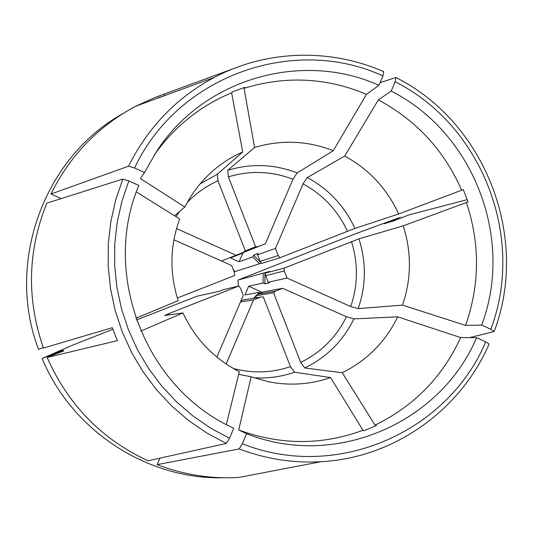 <?xml version="1.0" encoding="UTF-8"?>
<svg xmlns="http://www.w3.org/2000/svg" width="533" height="533" viewBox="0 0 533 533"><rect width="100%" height="100%" fill="white"/><g stroke="black" fill="none" stroke-linecap="round" stroke-linejoin="round"><path stroke-width="0.8" d="M238.664 374.313L251.143 376.791L238.737 429.991L246.626 433.715L242.395 443.742L239.17 448.919L157.182 464.623L159.967 458.14M226.159 363.999L253.508 299.906L260.51 297.121L263.262 296.861L290.465 366.644L294.522 372.227L330.567 377.551L362.946 430.278L364.246 430.664L376.385 425.507L375.045 425.147C414.021 406.113 442.563 376.911 460.659 337.556L476.575 337.689L485.736 341.82L489.087 344.098C460.505 410.163 394.167 457.9 320.979 461.711L238.737 477.461C210.828 479.054 183.645 474.77 157.182 464.623M240.49 301.938L253.508 299.906M216.878 357.117L243.295 295.375L240.516 288.246L238.817 286.008L169.008 313.557L169.601 314.83M140.785 331.113L182.959 312.924C195.225 339.101 214.013 358.676 239.317 371.661L226.358 424.528M233.021 427.872L233.74 428.219L229.49 438.253L226.305 443.456L148.014 460.785C101.736 439.292 68.117 404.853 47.164 357.463L63.8 350.854L62.934 350.334L42.134 358.476C72.008 431.097 147.734 479.787 223.667 477.768M242.928 252.615L243.661 252.762L230.483 257.899L239.13 261.763L242.861 253.075M239.13 261.763L252.875 256.893L253.635 255.12L258.052 253.528L257.506 254.807L260.064 261.37L278.253 255.5L275.488 248.405L257.506 254.807M275.488 248.405L303.03 183.858L307.281 177.562L344.704 156.049L378.323 99.904L391.195 91.123L395.146 81.762L395.932 77.518L380.056 82.662M260.064 261.37L261.616 263.429L279.932 257.725L354.898 228.43L398.644 213.986L463.29 189.608L468.041 201.914L403.228 225.832L358.942 238.844L284.002 268.179L265.387 273.096L269.625 271.43L238.084 280.045L353.432 234.56L399.47 217.604L384.453 223.807M467.241 199.655L409.038 214.872L393.334 221.002L384.4 223.66M233.148 269.365L234.793 271.617L261.43 263.155M47.164 357.463L117.38 340.654L112.296 327.702L43.453 348.049C26.45 299.053 27.576 250.75 46.844 203.14L122.837 179.068L115.661 200.082L110.791 221.841L108.292 244.067L108.212 266.5L110.551 288.846L115.288 310.832L122.363 332.179L131.684 352.626L143.137 371.921L156.569 389.816L171.806 406.099L188.655 420.577L206.897 433.076L226.305 443.456M169.008 313.557L164.65 315.529L182.959 312.924M136.441 319.993L197.137 296.168L219.19 291.311L223.487 289.619L238.817 286.008M112.856 329.274L72.768 345.091L42.134 358.476M262.489 292.384L248.678 286.241L263.062 283.023L263.202 273.369M469.533 337.629L494.124 331.566L490.806 329.234L481.659 325.097C514.412 238.757 473.624 132.63 391.195 91.123M287.034 278.046L284.269 270.957L265.634 275.674L268.192 282.23L287.034 278.046L350.707 306.542L358.189 308.6L402.515 305.123L465.575 325.41L481.659 325.097M268.192 282.23L269.458 282.796L264.821 283.809L263.062 283.023M260.75 293.07L259.091 292.337L244.947 294.969L248.678 286.241M256.426 297.787L255.673 295.855L257.692 294.289L264.141 291.724L282.677 288.306L346.45 316.755L353.905 318.887L397.691 316.822L460.659 337.556M233.74 428.219L233.381 428.046C145.955 388.917 101.057 274.488 138.787 185.451L128.819 180.954L122.837 179.068M136.341 191.92L179.648 218.943C169.894 245.866 169.401 273.116 178.175 300.685L135.842 318.261M177.329 298.027L234.713 275.488L234.44 272.689L231.655 265.547L173.898 239.777M241.556 253.115L265.354 243.841L292.997 179.248C271.75 171.113 250.217 170.32 228.377 176.869L227.784 170.293L254.594 147.501L244.041 88.311C285.728 75.573 326.549 77.571 366.497 94.301L378.943 85.293L382.914 75.919L383.753 71.695C330.493 48.177 266.82 49.689 214.439 77.345L135.822 106.18L154.956 97.479L233.767 68.517M243.115 252.509L221.435 260.99L243.115 252.509L245.307 250.816L218.004 180.787L217.331 174.231L242.728 151.945L231.635 92.835L232.415 91.876L244.867 87.339L244.041 88.311M164.124 94.168L164.684 95.594M245.107 250.963L255.627 246.799L228.377 176.869M149.32 101.23L142.071 103.888M260.51 297.121L243.588 299.886L240.909 300.952M242.728 151.945C230.916 157.142 220.202 164.131 210.595 172.919C200.015 182.679 191.434 194.052 184.851 207.044L174.571 215.772M217.331 174.231L200.122 183.858M236.092 255.247L176.49 228.57M218.004 180.787C206.444 185.957 196.224 193.139 187.356 202.333M179.554 211.541L175.983 216.651M122.75 113.676C44.119 157.348 5.25 262.449 38.549 349.375L43.266 347.529M279.932 257.725L278.253 255.5M163.771 95.933L158.081 97.732M398.644 213.986C387.005 188.649 369.029 169.334 344.704 156.049M354.898 228.43C344.638 206.151 328.761 189.195 307.281 177.562M347.409 231.215C337.802 210.508 323.005 194.725 303.03 183.858M261.29 263.195L253.635 255.12M258.378 246.559L255.627 246.799M257.692 294.289L275.721 291.071L282.677 288.306M353.905 318.887C343.125 340.847 326.762 357.217 304.823 367.99L342.233 372.72C367.064 360.428 385.552 341.793 397.691 316.822M255.673 295.855L273.542 292.77L300.699 362.447C321.086 352.386 336.336 337.156 346.45 316.755M273.542 292.77L275.721 291.071M265.634 275.674L265.387 273.096M284.269 270.957L284.002 268.179M238.324 286.121L238.084 280.045M350.707 306.542C358.063 285.002 358.303 263.335 351.427 241.562M233.414 368.503C252.735 373.573 271.75 372.953 290.465 366.644M231.635 92.835C200.255 105.854 174.511 126.501 154.417 154.777M184.851 207.044L140.412 178.568L144.51 172.519L134.563 168.022L128.566 166.176L50.955 194.019C70.149 155.336 98.438 126.061 135.822 106.18M378.943 85.293C302.497 50.768 204.092 77.991 156.669 151.305L144.51 172.519M241.642 253.115L265.354 243.841M259.511 263.895L252.875 256.893M128.819 180.954L121.87 201.407L117.16 222.581L114.748 244.207L114.688 266.02L116.974 287.76L121.584 309.14L128.466 329.907L137.527 349.801L148.66 368.57L161.712 385.985L176.523 401.835L192.893 415.94L210.628 428.119L229.49 438.253M382.914 75.919C294.296 34.978 178.062 75.113 134.563 168.022M214.439 77.345C176.796 97.419 148.174 127.027 128.566 166.176M253.308 298.3L255.807 296.195M257.339 294.589L259.091 292.337M264.821 283.809L264.981 272.669M243.661 252.762L243.887 252.236M358.189 308.6C366.138 285.468 366.391 262.216 358.942 238.844M402.515 305.123C411.449 278.832 411.689 252.402 403.228 225.832M253.875 377.764C267.839 378.623 281.391 376.784 294.522 372.227M251.143 376.791L268.479 381.748C289.692 385.945 310.386 384.546 330.567 377.551M227.784 170.293C251.25 163.211 274.382 164.084 297.174 172.905L333.258 150.719C307.441 140.605 281.217 139.533 254.594 147.501M366.497 94.301L333.258 150.719M297.174 172.905L292.997 179.248M239.17 448.919C265.787 459 293.057 463.264 320.979 461.711M242.395 443.742C336.669 481.526 448.06 431.89 485.736 341.82M246.626 433.715C335.53 469.273 440.698 422.702 476.575 337.689M494.124 331.566C529.862 237.818 485.59 122.51 395.932 77.518M490.806 329.234C525.551 237.911 482.425 125.621 395.146 81.762M245.273 476.209L267.972 471.858M461.645 190.161C444.176 150.433 416.4 120.345 378.323 99.904M465.575 325.41C479.86 284.575 480.126 243.581 466.375 202.42M401.322 217.91L401.036 217.104M238.737 429.991C280.644 445.275 322.045 445.368 362.946 430.278M375.045 425.147L342.233 372.72M61.222 198.589L50.955 194.019M304.823 367.99L300.699 362.447M60.935 352.033L60.582 351.207M63.26 351.1L62.934 350.334"/></g></svg>
